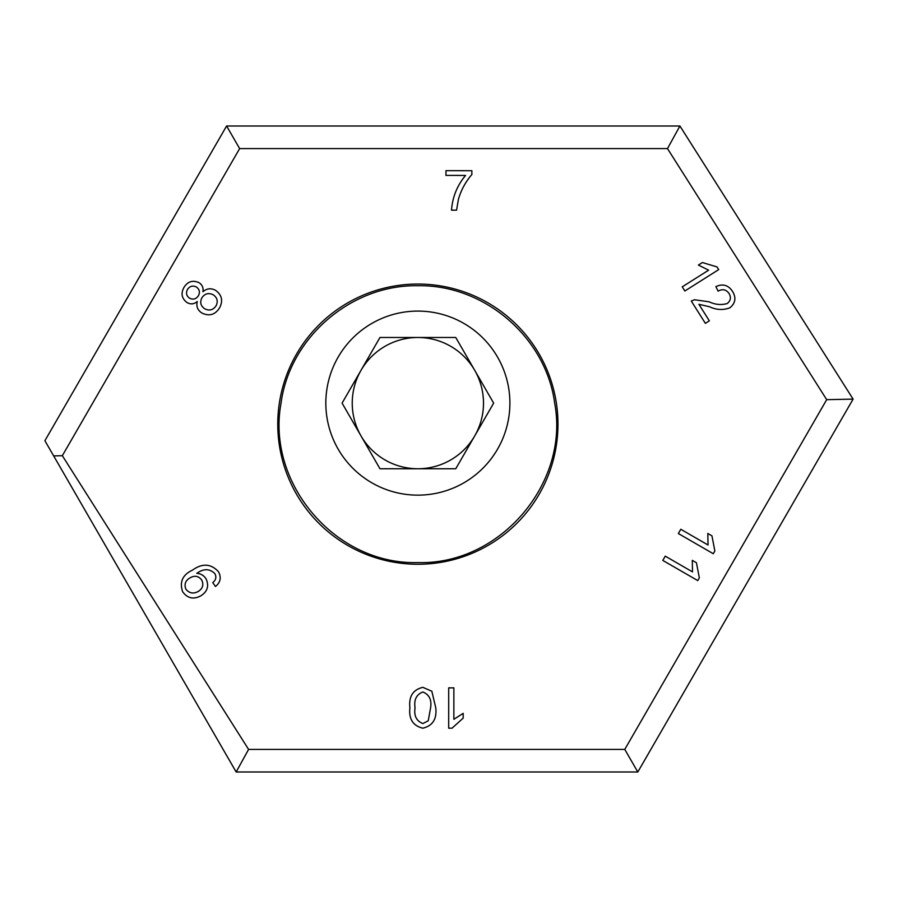 <?xml version="1.0" encoding="UTF-8"?>
<svg xmlns="http://www.w3.org/2000/svg" width="898" height="898" viewBox="0 0 898 898"><rect width="100%" height="100%" fill="white"/><g stroke="black" fill="none" stroke-linecap="round" stroke-linejoin="round"><path stroke-width="1.35" d="M557.961 424.159A140.099 140.099 0 0 1 417.862 564.258A140.099 140.099 0 0 1 277.763 424.159A140.099 140.099 0 0 1 417.862 284.049A140.099 140.099 0 0 1 557.961 424.159M226.599 126.001L44.9 440.716L53.655 455.881L62.332 455.701L239.643 148.597L667.483 148.597L679.909 126.001L226.599 126.001L239.643 148.597M679.909 126.001L853.1 399.116L826.699 399.666L624.772 749.403L248.589 749.403L236.163 771.999L53.655 455.881M709.521 306.746L698.902 304.31L709.353 320.844L705.379 323.359L691.292 301.077L694.468 299.752L709.207 301.829C715.19 304.669 721.195 305.23 727.223 303.524C730.691 300.74 731.298 297.395 729.053 293.489C726.123 289.448 722.486 288.673 718.131 291.165L715.874 286.642C722.778 283.454 728.334 285.048 732.544 291.423C736.382 297.777 735.473 303.255 729.827 307.834C723.126 310.326 716.357 309.967 709.521 306.746M699.34 577.852L697.757 580.602L662.814 560.419L665.272 556.154L692.504 571.88L692.302 560.352L696.421 562.743L699.34 577.852M422.823 687.329L431.837 691.224L435.755 707.747C437.012 718.972 432.701 725.797 422.823 728.199C412.957 725.786 408.646 718.972 409.892 707.747C408.646 696.534 412.957 689.731 422.823 687.329M192.587 570.062C202.364 563.068 210.996 563.618 218.483 571.723C221.503 577.459 220.515 582.387 215.486 586.495L212.747 582.6C215.902 580.142 216.62 577.156 214.914 573.654C209.851 568.726 204.093 568.445 197.616 572.812L196.774 573.328C200.86 573.631 203.992 575.517 206.158 578.997C209.2 586.091 207.382 591.726 200.714 595.89C193.418 599.707 187.39 598.326 182.642 591.726C179.308 581.96 182.62 574.742 192.587 570.062M451.503 210.166C452.48 197.1 457.161 185.516 465.557 175.436L445.969 175.402L445.969 170.676L471.865 170.721L471.865 174.538C465.602 181.766 461.134 189.983 458.451 199.176L456.554 210.177L451.503 210.166M219.527 307.902C215.239 314.682 209.47 316.455 202.252 313.211C197.728 310.506 196.067 306.611 197.268 301.504C194.125 304.186 190.758 304.557 187.143 302.637C181.733 298.574 180.666 293.511 183.944 287.45C187.626 281.545 192.599 279.929 198.885 282.589C202.241 284.722 203.588 287.775 202.914 291.749C206.821 288.37 211.064 287.899 215.61 290.357C221.929 295.004 223.243 300.852 219.527 307.902M452.02 728.199L448.697 728.199L448.697 687.857L453.86 687.857L453.86 719.298L463.177 713.349L463.177 718.119L452.02 728.199M714.864 550.968L713.281 553.718L678.327 533.535L680.796 529.27L708.028 544.996L707.815 533.468L711.946 535.859L714.864 550.968M717.008 266.931L718.692 269.602L684.86 290.986L682.244 286.844L708.612 270.186L698.397 265.056L702.393 262.53L717.008 266.931M248.589 749.403L62.332 455.701M826.699 399.666L667.483 148.597M187.491 289.437C185.74 292.95 186.414 295.857 189.534 298.181C193.216 299.943 196.179 299.113 198.436 295.689C200.198 292.153 199.491 289.246 196.325 286.967C192.7 285.295 189.747 286.114 187.491 289.437M201.87 297.833C199.704 302.334 200.692 306.005 204.811 308.845C209.425 311.045 213.163 310.046 216.048 305.836C218.259 301.301 217.294 297.597 213.14 294.746C208.516 292.557 204.755 293.579 201.87 297.833M201.781 580.13C198.626 575.932 194.709 575.18 190.028 577.863C185.403 580.557 184.023 584.317 185.875 589.155C189.298 593.342 193.44 594.094 198.323 591.412C202.712 588.594 203.857 584.834 201.781 580.13M428.245 720.78L430.591 707.77C431.859 699.856 429.278 694.592 422.823 691.988C416.38 694.603 413.798 699.856 415.067 707.77C413.798 715.717 416.403 720.982 422.879 723.552L428.245 720.78M853.1 399.116L637.816 771.999L236.163 771.999M637.816 771.999L624.772 749.403M281.052 403.123C266.134 483.012 335.246 564.988 417.862 562.575C500.253 565.1 569.781 482.866 554.672 403.123C546.029 337.67 484.527 284.43 417.862 285.732C351.118 284.453 289.728 337.682 281.052 403.123M474.705 370.302A65.633 65.633 0 0 0 361.03 370.302A65.633 65.633 0 0 0 417.862 468.756A65.633 65.633 0 0 0 474.705 370.302M325.828 403.123A92.034 92.034 0 0 0 417.862 495.146A92.034 92.034 0 0 0 509.896 403.123A92.034 92.034 0 0 0 417.862 311.09A92.034 92.034 0 0 0 325.828 403.123M379.966 337.48L455.757 337.48L493.653 403.123L455.757 468.756L379.966 468.756L342.082 403.123L379.966 337.48"/></g></svg>
